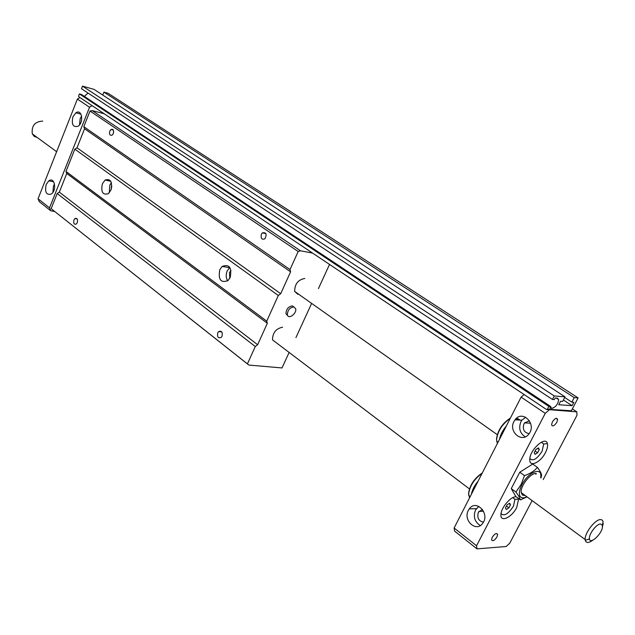 <?xml version="1.0" encoding="UTF-8"?>
<svg xmlns="http://www.w3.org/2000/svg" width="635" height="635" viewBox="0 0 635 635"><rect width="100%" height="100%" fill="white"/><g stroke="black" fill="none" stroke-linecap="round" stroke-linejoin="round"><path stroke-width="0.95" d="M104.227 113.768L92.21 110.601L90.019 111.038L83.796 126.675L84.566 128.778L290.592 271.82L290.02 269.565L298.172 251.508L300.49 250.793L312.563 253.079M289.123 352.449L282.003 367.943L248.841 365.061L247.428 363.887L255.27 346.519L257.643 344.734L267.335 323.278L266.732 321.135L278.313 295.481L280.694 293.719L290.592 271.82M83.796 126.675L290.02 269.565M84.566 128.778L77.002 147.78L74.843 149.161L65.977 171.442L66.77 173.466L59.333 192.135L257.643 344.734M59.333 192.135L57.182 193.532L255.27 346.519M57.182 193.532L51.157 208.669L247.444 363.958M329.533 264.43L318.421 288.623M311.634 303.403L295.958 337.55M276.138 342.622L272.494 339.86C272.637 332.756 276.011 328.533 282.615 327.208M298.64 294.219L297.656 294.18L294.648 291.394C294.735 283.98 298.117 279.678 304.808 278.479M287.679 315.563L285.996 313.88C286.06 309.348 288.171 306.681 292.322 305.887L293.926 306.935M227.663 280.845C225.909 277.9 225.75 274.598 227.179 270.923L229.799 267.422M219.766 269.716L222.091 266.446C229.235 263.835 231.942 267.486 230.227 277.384L227.965 280.591C220.782 283.242 218.051 279.614 219.766 269.716M73.938 219.972L74.986 218.519C77.192 217.892 77.962 219.258 77.303 222.615L76.263 224.06C74.057 224.687 73.279 223.329 73.938 219.972M217.749 332.819L218.599 331.597C221.591 330.478 222.75 332.018 222.059 336.209L221.218 337.423C218.218 338.542 217.059 337.01 217.749 332.819M229.791 278.265L229.457 272.574L231.029 270.542M51.157 208.669L247.428 363.887M109.799 131.104L111.006 129.484C113.244 128.849 114.022 130.191 113.34 133.517L112.141 135.128C109.895 135.771 109.109 134.429 109.799 131.104M293.735 306.903L295.616 308.61C297.164 313.253 288.568 319.865 287.401 314.904C287.472 310.372 289.584 307.705 293.735 306.903M261.358 234.283L262.358 232.878C266.255 232.172 267.105 234.14 264.922 238.776C261.818 239.959 260.628 238.458 261.358 234.283M90.019 111.038L298.172 251.508M109.331 192.715L109.744 185.309L111.387 182.594M111.133 189.563L111.808 186.222M102.386 183.753L105.093 180.054C110.649 178.435 112.601 181.761 110.95 190.024L108.291 193.683C102.711 195.326 100.743 192.016 102.386 183.753M77.002 147.78L280.694 293.719M74.843 149.161L278.313 295.481M65.977 171.442L266.732 321.135M66.77 173.466L267.335 323.278M548.473 409.607L571.365 410.781L547.402 409.186L548.846 406.408L550.736 406.543L81.439 94.464L79.423 93.916L78.605 95.988L78.708 96.703L546.425 409.464L576.81 411.837L576.969 415.306L543.203 479.552M547.402 409.186L546.425 409.464M79.423 93.916L548.846 406.408M550.736 406.543L549.902 408.154L552.085 408.305C555.8 407.099 557.998 404.201 558.665 399.613L557.363 398.153L555.188 397.978L554.339 399.598L552.45 399.455L554.26 395.962L565.015 396.843L562.626 401.439L560.554 401.28L558.768 404.725L572.087 405.686L573.865 402.296L571.849 402.145L574.223 397.597L578.104 397.915L571.365 410.781M88.067 93.083L84.336 96.385M565.015 396.843L94.012 89.352L82.494 86.13L81.471 88.725L552.45 399.455M82.494 86.13L554.26 395.962M563.38 399.986L572.087 405.686M564.69 397.47L571.849 402.145M102.751 95.059L103.926 92.123L574.223 397.597M103.926 92.123L108.133 93.297L578.104 397.915M525.177 422.934L524.867 422.529M480.306 525.542C474.662 521.906 473.051 516.731 475.496 510.016L478.853 506.373M483.418 522.184C478.52 521.033 476.853 517.716 478.393 512.239L482.441 509.397M524.478 475.631C530.05 473.742 534.368 471.003 537.432 467.408L532.717 464.058L519.763 472.234L524.478 475.631L521.105 484.505L515.93 492.038L511.262 488.601L519.763 472.234M532.13 500.626L509.762 543.187L506.087 546.513L477.004 548.87L476.552 545.775L545.243 413.345L549.092 410.012M545.243 413.345L521.105 397.129L454.112 528.01L454.612 531.114L477.004 548.87M492.236 537.297C494.752 533.63 496.554 532.686 497.626 534.448L496.959 536.964C494.443 540.623 492.649 541.568 491.569 539.806L492.236 537.297M529.13 433.649C524.073 432.665 522.351 429.403 523.946 423.862L524.558 422.902L529.455 420.783M527.01 496.872L520.43 499.912L518.986 496.483L515.93 492.038M520.43 499.912L515.803 496.491L511.262 488.601M468.384 510.31L469.265 508.889C476.171 498.8 490.283 513.683 482.727 523.28C476.298 532.836 462.669 520.311 468.384 510.31M525.232 436.856C519.882 433.237 518.438 428.212 520.898 421.767L521.906 420.172L525.724 417.235M552.323 422.005C554.807 418.338 556.562 417.457 557.601 419.354L556.855 422.243C554.379 425.902 552.617 426.783 551.577 424.886L552.323 422.005M454.112 528.01L476.552 545.775M513.993 421.41L515.009 419.806C522.327 409.369 536.98 423.886 528.979 433.864C522.208 443.682 508.087 431.752 513.993 421.41M537.591 452.779L535.067 454.358L534.218 452.715L535.9 449.485L538.432 447.905L539.274 449.564L537.591 452.779L535.099 451.033M539.274 449.564L537.623 448.413M518.327 498.356L518.605 499.07L516.715 507.54C511.873 517.366 500.436 522.756 500.936 514.834C500.705 507.913 511.397 495.522 516.374 496.911M512.842 497.626L514.937 499.388L513.437 506.158C508.238 514.056 504.103 516.533 501.047 513.58M510.508 504.73L508.865 507.873L506.333 509.516L505.428 508.016L507.071 504.857L509.611 503.214L510.508 504.73L509.008 503.611M508.865 507.873L506.444 506.055M537.432 467.408C539.948 470.845 541.345 473.432 541.623 475.163L540.957 477.949M545.425 452.652C540.52 462.597 529.328 467.678 529.78 459.613C529.455 450.056 545.743 435.356 547.41 443.619C547.965 445.945 547.306 448.961 545.425 452.652M541.385 442.174L543.687 444.016L542.115 451.247C536.98 459.113 532.9 461.542 529.868 458.518M536.321 473.504L535.892 474.321M540.631 477.711L540.695 477.25C542.623 466.312 528.272 471.853 521.906 484.735C519.446 489.664 518.779 493.435 519.914 496.046C521.152 498.205 523.47 498.443 526.859 496.76M521.105 397.129L524.129 394.557M572.349 408.908L576.81 411.837M525.224 495.554L522.422 495.117L521.2 492.601C520.121 486.323 530.368 473.051 535.948 473.488M482.259 473.019C474.401 478.234 469.844 484.989 468.59 493.292L469.527 497.896M482.108 473.321C474.25 478.988 469.749 485.918 468.606 494.117M478.147 481.06C474.48 485.497 472.226 489.895 471.384 494.26M518.2 418.608L515.739 418.949M506.373 425.918C502.674 430.379 500.372 434.888 499.451 439.428M510.254 418.33C502.277 423.982 497.713 431.109 496.554 439.73L497.38 443.484M519.366 419.402L516.485 419.886M510.373 418.092C502.412 423.259 497.792 430.197 496.514 438.92L496.554 439.73M79.907 97.512L77.383 99.092L38.052 198.771L39.267 201.668L50.744 210.772L49.538 207.859L89.543 107.251L92.083 105.648M54.681 211.503L50.744 210.772M79.526 124.857L80.169 118.634L81.629 116.086M72.93 116.784L75.875 112.824C81.859 108.466 84.177 122.484 78.057 126.246C73.033 127.564 71.326 124.404 72.93 116.784M81.264 121.468L81.637 119.92M52.888 192.381L53.475 185.936L54.523 183.959M46.196 184.46L48.839 180.824C54.554 176.435 57.166 190.23 51.308 194.032C46.331 195.342 44.625 192.151 46.196 184.46M38.052 198.771L49.538 207.859M77.383 99.092L89.543 107.251M600.456 523.994C596.352 523.899 588.335 534.805 589.463 538.956C590.225 544.997 602.401 533.432 602.464 526.653L602.02 524.629L600.456 523.994M602.456 526.836L603.052 521.359L601.988 519.898L600.456 519.581C595.082 519.43 584.454 533.297 585.176 539.544L585.256 540.266C586.129 543.195 588.653 543.171 592.828 540.179M37.282 137.525L34.266 136.414L32.29 133.866C31.401 125.801 34.877 121.547 42.728 121.094M92.21 110.601L300.49 250.793M550.402 407.186L552.085 408.305M222.091 266.446L229.505 267.66M77.176 218.916L74.986 218.519M221.821 331.954L218.599 331.597M113.347 130.072L111.006 129.484M265.93 233.593L262.358 232.878M287.401 314.904L285.996 313.88M105.093 180.054L110.807 181.277M469.432 488.91L272.494 339.86M497.261 434.657L294.648 291.394M556.308 398.066L558.665 399.613M496.364 533.479L497.626 534.448M524.558 422.902L530.574 423.204M469.265 508.889L476.377 508.611M556.069 418.33L557.601 419.354M515.009 419.806L521.906 420.172M514.937 499.388L518.605 499.07M543.687 444.016L547.41 443.619M540.695 477.25L541.623 475.163M519.914 496.046L518.986 496.483M478.925 511.397L483.529 511.199M468.678 495.53L470.162 496.657M496.633 441.23L498.031 442.214M75.875 112.824L80.947 114.133M48.839 180.824L53.673 181.816M521.2 492.601L585.176 539.544M602.464 526.653L603.234 523.28M589.463 538.956L585.256 540.266M56.618 151.717L32.29 133.866"/></g></svg>
